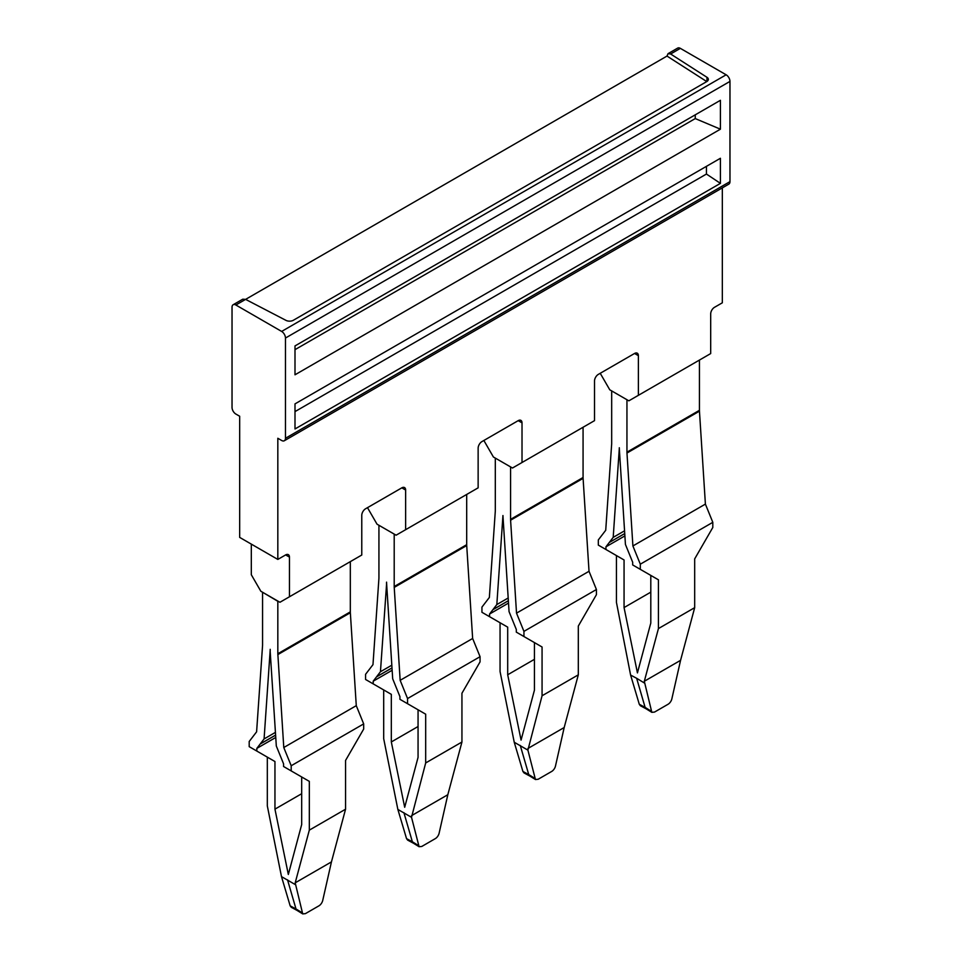 <?xml version="1.0" encoding="UTF-8"?>
<svg xmlns="http://www.w3.org/2000/svg" width="962" height="962" viewBox="0 0 962 962"><rect width="100%" height="100%" fill="white"/><g stroke="black" fill="none" stroke-linecap="round" stroke-linejoin="round"><path stroke-width="1.44" d="M350.324 561.64L350.324 611.868L277.826 653.739L277.826 601.286L262.746 592.364M275.613 735.088L260.221 743.963A32.371 18.687 -120 0 0 260.137 744.071L256.83 748.388L256.83 751.069L249.194 746.656L249.194 741.498L256.601 731.829L262.542 645.742A13.492 7.792 60 0 0 262.554 645.249A13.492 7.792 60 0 0 262.566 644.913L262.566 592.472M270.19 649.326A24.278 14.021 -120 0 0 270.202 649.915A24.278 14.021 60 0 1 270.154 650.709A24.278 14.021 60 0 1 270.142 650.817L276.31 745.995L280.183 755.519A32.371 18.687 60 0 1 280.255 755.699L283.562 763.828L283.562 766.498L291.197 770.911L291.197 765.74L283.778 747.522L277.826 653.739M270.202 649.915L270.238 650.757M350.324 611.868A13.492 7.792 -120 0 0 350.324 612.205A13.492 7.792 -120 0 0 350.348 612.734L277.85 654.593M260.221 743.963L264.081 738.936L270.142 650.817M283.778 747.522L356.277 705.663L350.348 612.734M264.081 738.936L275.445 732.371M291.197 765.74L363.684 723.893L356.277 705.663M295.202 882.827L331.445 861.904L322.715 900.492A5.399 3.006 -58.3 0 1 318.939 905.831L305.411 913.635L302.705 913.9L295.202 882.827L309.319 830.146L345.562 809.21L345.562 760.449L363.684 729.052L363.684 723.893M291.197 770.911L309.319 781.372L301.683 776.971L301.683 824.578L288.323 874.47L274.952 809.138L274.952 761.531L267.316 757.13L267.316 805.891L281.493 876.622L295.142 884.499M309.319 830.146L309.319 781.372M331.445 861.904L345.562 809.21M256.83 748.388L275.769 737.457M256.83 751.069L274.952 761.531M301.683 793.71L274.952 809.138M301.827 912.553L295.995 908.958L296.933 910.341L291.27 907.286L290.163 905.831L281.493 876.622M290.163 905.831L295.995 908.958L287.53 879.845M680.567 660.341L671.837 698.929A5.399 3.006 -58.3 0 1 668.049 704.268L654.533 712.072L651.827 712.337L644.312 681.264L680.567 660.341L694.684 607.659L694.684 558.886L712.806 527.489L712.806 522.33L705.399 504.1L699.458 411.171A13.492 7.792 -120 0 1 699.446 410.642A13.492 7.792 -120 0 1 699.434 410.317L699.434 360.077M650.937 710.99L645.117 707.395L646.151 708.826M646.103 708.802L640.379 705.735L639.285 704.268L645.117 707.395L636.652 678.282L644.263 682.948M639.285 704.268L630.603 675.059L616.438 602.368A24.278 14.021 60 0 1 616.438 601.719L616.438 555.567L624.061 559.968L624.061 607.575L637.433 672.907L650.805 623.015L650.805 575.408L658.429 579.809L640.307 569.348L640.307 564.189L712.806 522.33M630.603 675.059L636.64 678.294M644.312 681.264L658.429 628.583L694.684 607.659M658.429 628.583L658.429 626.623A24.278 14.021 60 0 0 658.429 625.973L658.429 579.809M624.891 535.894L605.94 546.825L605.94 549.506L598.316 545.105L598.316 539.935L605.723 530.266L611.652 444.191A13.492 7.792 60 0 0 611.676 443.686A13.492 7.792 60 0 0 611.676 443.362L611.676 390.909L626.947 399.723L626.947 452.176A13.492 7.792 -120 0 0 626.947 452.501A13.492 7.792 -120 0 0 626.971 453.03L699.458 411.171M650.805 592.147L624.061 607.575M619.312 447.763A24.278 14.021 -120 0 0 619.324 448.352A24.278 14.021 -120 0 0 619.36 449.206A24.278 14.021 -120 0 0 619.36 449.314L625.432 544.432L629.304 553.956A32.371 18.687 60 0 1 629.376 554.136L632.683 562.265L632.683 564.947L640.307 569.348M640.307 564.189L632.9 545.959L705.399 504.1M605.94 549.506L624.061 559.968M605.94 546.825L609.247 542.52A32.371 18.687 60 0 1 609.319 542.424L613.191 537.373L619.263 449.254A24.278 14.021 60 0 0 619.263 449.146A24.278 14.021 60 0 0 619.3 448.34M632.9 545.959L626.971 453.03M613.191 537.373L624.566 530.808M466.714 545.55A13.492 7.792 -120 0 1 466.69 545.021A13.492 7.792 -120 0 1 466.69 544.684L394.204 586.543A13.492 7.792 -120 0 0 394.204 586.868A13.492 7.792 -120 0 0 394.228 587.397L400.156 680.326L472.643 638.479L466.714 545.55L394.228 587.397M394.204 586.543L394.204 534.102L378.932 525.288L378.932 577.741A13.492 7.792 60 0 1 378.932 578.054A13.492 7.792 60 0 1 378.908 578.559L372.979 664.646L365.572 674.314L365.572 679.473L391.318 694.348L383.694 689.934L383.694 738.708L397.859 809.427L411.52 817.315L425.685 762.95L425.685 714.189L418.061 709.776L418.061 757.395L404.689 807.274L391.318 741.955L391.318 694.348M373.196 683.874L373.196 681.204L376.503 676.887A32.371 18.687 60 0 1 376.575 676.791L380.447 671.741L386.616 583.573A24.278 14.021 -120 0 0 386.616 583.681L392.688 678.811L396.56 688.323A32.371 18.687 60 0 1 396.633 688.503L399.939 696.644L399.939 699.314L407.563 703.715L407.563 698.556L400.156 680.326M386.568 582.142A24.278 14.021 60 0 1 386.556 582.719A24.278 14.021 60 0 1 386.52 583.525A24.278 14.021 60 0 1 386.52 583.621M386.58 582.731A24.278 14.021 -120 0 0 386.616 583.573M380.447 671.741L391.823 665.187M407.563 698.556L480.062 656.697L472.643 638.479M480.062 656.697L480.062 661.868L461.94 693.253L461.94 742.027L425.685 762.95M407.563 703.715L425.685 714.189M411.568 815.644L447.823 794.72L461.94 742.027M418.061 726.514L391.318 741.955M373.196 681.204L392.135 670.273M447.823 794.72L439.093 833.308A5.399 3.006 -58.3 0 1 435.305 838.636L421.789 846.452L419.083 846.716L411.52 817.315M413.359 843.181L407.635 840.103L406.541 838.636L397.859 809.427M418.193 845.37L412.361 841.774L403.908 812.662M406.541 838.636L412.361 841.774L413.407 843.205M466.69 544.684L466.69 494.444M542.063 646.993L523.941 636.531L523.941 631.373L516.522 613.143L589.021 571.284L583.092 478.367A13.492 7.792 -120 0 1 583.068 477.837A13.492 7.792 -120 0 1 583.068 477.501L510.569 519.36L510.569 466.907L495.31 458.104L495.31 510.545A13.492 7.792 60 0 1 495.31 510.87A13.492 7.792 60 0 1 495.286 511.375L489.357 597.45L481.938 607.118L481.938 612.289L507.695 627.152L500.06 622.751L500.06 671.524L514.237 742.243L527.897 750.132L542.063 695.766L542.063 646.993L534.427 642.592L534.427 690.199L521.067 740.091L507.695 674.771L507.695 627.152M510.569 519.36A13.492 7.792 -120 0 0 510.569 519.684A13.492 7.792 -120 0 0 510.594 520.214L516.522 613.143M502.898 516.341A24.278 14.021 60 0 1 502.885 516.438L502.982 516.39A24.278 14.021 60 0 1 502.946 515.536A24.278 14.021 60 0 1 502.898 516.341M523.941 636.531L516.305 632.13L516.305 629.449L512.999 621.32A32.371 18.687 60 0 0 512.926 621.139L509.054 611.628L502.994 516.498A24.278 14.021 60 0 1 502.982 516.39M583.068 477.501L583.068 427.26M508.357 600.709L492.953 609.607L496.825 604.557L502.885 516.438M523.941 631.373L596.428 589.514L589.021 571.284M496.825 604.557L508.189 597.991M542.063 695.766L578.306 674.843L578.306 626.07L596.428 594.684L596.428 589.514M527.946 748.46L564.189 727.525L578.306 674.843M492.953 609.607A32.371 18.687 -120 0 0 492.881 609.704L489.574 614.021L489.574 616.69M527.897 750.132L535.449 779.521L538.155 779.256L551.683 771.452A5.399 3.006 -58.3 0 0 555.459 766.125L564.189 727.525M489.574 614.021L508.513 603.078M534.427 659.331L507.695 674.771M534.571 778.186L528.739 774.578L529.677 775.961L524.013 772.919L522.907 771.452L514.237 742.243M522.907 771.452L528.739 774.578L520.274 745.466M251.31 544.119L251.31 574.747L260.846 591.257L279.93 602.272L361.772 555.026L361.772 515.379A5.399 3.114 120 0 1 365.584 508.766L401.827 487.842A5.399 3.114 -60 0 1 404.521 487.566A5.399 3.114 -60 0 1 405.639 490.043L405.639 529.689L478.138 487.842L478.138 448.184A5.399 3.114 120 0 1 481.95 441.582L518.205 420.647A5.399 3.114 -60 0 1 520.899 420.382A5.399 3.114 -60 0 1 522.017 422.859L522.017 462.506L594.516 420.647L594.516 381A5.399 3.114 120 0 1 598.328 374.386L634.571 353.463A5.399 3.114 -60 0 1 637.277 353.198A5.399 3.114 -60 0 1 638.383 355.663L638.383 395.322L710.69 353.571L710.69 313.925A5.399 3.114 -60 0 1 714.501 307.311L722.33 302.802L722.33 187.867M289.466 557.118A5.399 3.114 120 0 0 288.347 554.653A5.399 3.114 120 0 0 285.642 554.918L289.466 557.118L289.466 596.765M367.484 507.659L377.032 524.182L396.103 535.197L405.639 529.689M600.228 373.292L609.776 389.814L628.847 400.829L638.383 395.322M483.862 440.476L493.398 456.998L512.481 468.013L522.017 462.506M706.769 81.578A5.399 3.114 0 0 0 708.345 79.377A5.399 3.114 0 0 0 706.962 77.297L670.622 53.992L668.061 53.644L667.003 56.073L706.769 81.578L293.386 320.25A5.399 3.114 180 0 1 285.954 320.358L245.599 299.374L242.761 299.194L233.153 304.738A5.399 3.114 60 0 1 235.858 305.002L667.003 56.073M285.642 554.918L277.826 559.427L239.67 537.397L239.67 416.245L235.858 414.045A5.399 3.114 60 0 1 232.034 407.431L232.034 307.203A5.399 3.114 60 0 1 233.153 304.738M277.826 559.427L277.826 438.275L281.638 440.476A5.399 3.114 60 0 0 284.343 440.74L728.847 184.115A5.399 3.114 60 0 0 729.966 181.638L729.966 81.409A5.399 3.114 60 0 0 726.142 74.796L680.362 48.365A5.399 3.114 60 0 0 677.657 48.1L668.025 53.668M726.142 74.796L281.638 331.433L235.858 305.002M695.249 114.839L695.249 118.579L294.997 349.663M294.997 428.968L294.997 403.884L720.418 158.273L720.418 183.357L294.997 428.968M281.638 331.433A5.399 3.114 60 0 1 285.461 338.047L729.966 81.409M285.461 338.047L285.461 438.275A5.399 3.114 60 0 1 284.343 440.74M720.418 100.301L294.997 345.923L294.997 374.795L720.418 129.185L720.418 100.301M720.418 129.185L695.249 118.579M294.997 411.604L706.433 174.05L720.418 183.357M706.433 166.342L706.433 174.05M275.625 735.136L260.137 744.071M609.247 542.52L624.735 533.573L609.319 542.424M699.434 410.317L626.947 452.164M391.991 667.893L376.575 676.791M391.991 667.953L376.503 676.887M583.092 478.367L510.594 520.214M508.369 600.757L492.881 609.704M405.639 490.043L401.827 487.842M522.017 422.859L518.205 420.647M638.383 355.663L634.571 353.463M706.962 81.457L706.962 77.297M670.622 53.992L680.362 48.365M285.461 438.275L729.966 181.638M302.705 913.9L296.921 910.329M651.827 712.337L646.031 708.766M419.083 846.716L413.287 843.133M535.449 779.521L529.665 775.949"/></g></svg>

